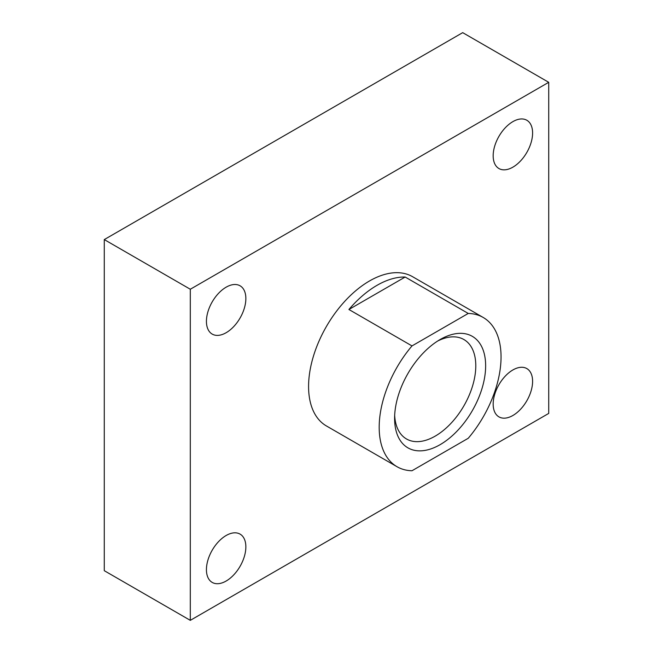 <?xml version="1.0" encoding="UTF-8"?>
<svg xmlns="http://www.w3.org/2000/svg" width="653" height="653" viewBox="0 0 653 653"><rect width="100%" height="100%" fill="white"/><g stroke="black" fill="none" stroke-linecap="round" stroke-linejoin="round"><path stroke-width="0.98" d="M411.994 470.748A86.172 49.75 -60 0 1 397.032 466.724A86.172 49.75 -60 0 1 411.994 345.919L468.242 313.448A86.172 49.75 -60 0 1 483.204 317.472A86.172 49.75 -60 0 1 468.242 438.277L411.994 470.748M440.122 444.66A64.378 37.164 -60 0 1 394.6 418.377A64.378 37.164 -60 0 1 440.122 339.536A64.378 37.164 -60 0 1 485.644 365.819A64.378 37.164 -60 0 1 440.122 444.66M483.204 317.472L412.598 276.709A86.172 49.75 120 0 0 369.508 280.97A86.172 49.75 120 0 0 313.22 356.905A86.172 49.75 120 0 0 326.427 425.96L397.032 466.724M411.994 345.919L348.914 309.498L405.162 277.027A86.172 49.75 120 0 0 348.914 309.498M468.242 313.448L405.162 277.027M548.724 82.311L462.699 32.65L104.276 239.586L104.276 570.689L190.301 620.35L548.724 413.414L548.724 82.311L190.301 289.246L104.276 239.586M190.301 289.246L190.301 620.35M206.43 569.653A27.875 16.096 120 0 0 212.201 582.411A27.875 16.096 120 0 0 240.084 566.314A27.875 16.096 120 0 0 240.084 534.121A27.875 16.096 120 0 0 218.6 541.59A27.875 16.096 120 0 0 206.43 569.653M206.43 321.325A27.875 16.096 120 0 0 212.201 334.091A27.875 16.096 120 0 0 240.084 317.995A27.875 16.096 120 0 0 240.084 285.802A27.875 16.096 120 0 0 218.6 293.27A27.875 16.096 120 0 0 206.43 321.325M493.17 404.101A27.875 16.096 120 0 0 498.941 416.867A27.875 16.096 120 0 0 526.824 400.771A27.875 16.096 120 0 0 526.824 368.578A27.875 16.096 120 0 0 505.34 376.046A27.875 16.096 120 0 0 493.17 404.101M493.17 155.773A27.875 16.096 120 0 0 498.941 168.539A27.875 16.096 120 0 0 526.824 152.443A27.875 16.096 120 0 0 526.824 120.25A27.875 16.096 120 0 0 505.34 127.719A27.875 16.096 120 0 0 493.17 155.773M437.583 341.078A57.407 33.148 -60 0 1 463.899 339.536A57.407 33.148 -60 0 1 472.699 385.539A57.407 33.148 -60 0 1 435.192 436.131A57.407 33.148 -60 0 1 406.493 438.971A57.407 33.148 -60 0 1 394.673 415.414"/></g></svg>
